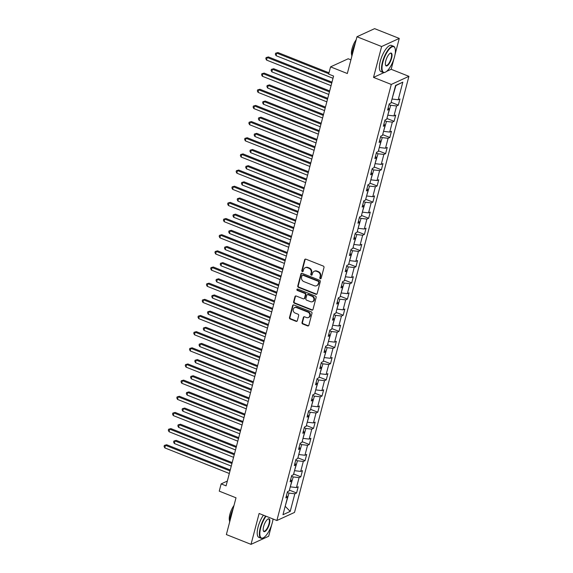<?xml version="1.0" encoding="UTF-8"?>
<svg xmlns="http://www.w3.org/2000/svg" width="573" height="573" viewBox="0 0 573 573"><rect width="100%" height="100%" fill="white"/><g stroke="black" fill="none" stroke-linecap="round" stroke-linejoin="round"><path stroke-width="0.86" d="M320.307 278.722A0.774 0.688 -114.6 0 0 321.166 278.277L324.003 267.476A1.11 0.981 -114.6 0 0 323.301 266.073L305.875 259.161A1.11 0.981 -114.6 0 0 304.643 259.791L301.806 270.599A0.774 0.688 -114.6 0 0 302.809 271.573A0.774 0.688 -114.6 0 0 303.167 271.136L303.532 269.74A3.545 3.137 -114.6 0 1 305.151 267.741A3.545 3.137 -114.6 0 1 307.479 267.713L308.933 268.286A3.545 3.137 -114.6 0 1 311.175 272.769L310.81 274.166A0.774 0.688 -114.6 0 0 311.812 275.14A0.774 0.688 -114.6 0 0 312.163 274.703L312.536 273.307A3.545 3.137 -114.6 0 1 314.154 271.316A3.545 3.137 -114.6 0 1 316.482 271.28L317.936 271.86A3.545 3.137 -114.6 0 1 320.178 276.344L319.813 277.74A0.774 0.688 -114.6 0 0 320.307 278.722M314.154 271.316L314.627 271.093A3.545 3.137 -114.6 0 1 316.962 271.065L318.416 271.638A3.545 3.137 -114.6 0 1 320.658 276.122L320.293 277.518A0.774 0.688 -114.6 0 0 321.03 278.55M305.402 259.096A1.11 0.981 -114.6 0 0 305.123 259.576L302.286 270.377A0.774 0.688 -114.6 0 0 303.024 271.409M305.151 267.741L305.624 267.527A3.545 3.137 -114.6 0 1 307.959 267.491L309.413 268.071A3.545 3.137 -114.6 0 1 311.655 272.555L311.289 273.951A0.774 0.688 -114.6 0 0 312.027 274.976M302.014 322.57A1.11 0.981 -114.6 0 0 302.716 323.967L307.608 325.908A1.11 0.981 -114.6 0 0 308.84 325.278L311.984 313.281A1.11 0.981 -114.6 0 0 311.282 311.877L293.863 304.965A1.11 0.981 -114.6 0 0 292.624 305.595L289.48 317.592A1.11 0.981 -114.6 0 0 290.182 318.996L296.083 321.338A1.11 0.981 -114.6 0 0 297.323 320.708L298.669 315.573A1.11 0.981 -114.6 0 0 297.967 314.169L295.038 313.008A2.965 2.621 -114.6 0 1 296.463 307.572L307.937 312.12A2.965 2.621 -114.6 0 1 306.505 317.557L304.6 316.805A1.11 0.981 -114.6 0 0 303.361 317.435L302.014 322.57L302.494 322.348A1.11 0.981 -114.6 0 0 303.196 323.752L308.081 325.693A1.11 0.981 -114.6 0 0 308.553 325.751M395.012 54.664L399.266 38.427L381.625 46.528L356.972 36.744L347.324 73.516L330.557 66.869L328.651 74.118L333.586 76.073L226.084 485.854L221.149 483.899L219.251 491.147L236.012 497.801L226.364 534.573L251.024 544.35L268.665 536.256L271.666 524.818M381.625 46.528L373.524 77.391L391.28 84.439L276.874 520.52L259.118 513.48L251.024 544.35M315.902 294.286A1.11 0.981 -114.6 0 0 317.134 293.655L320.286 281.658A1.11 0.981 -114.6 0 0 319.584 280.254L302.157 273.342A1.11 0.981 -114.6 0 0 300.918 273.98L297.774 285.977A1.11 0.981 -114.6 0 0 298.476 287.374L315.902 294.286L316.375 294.071A1.11 0.981 -114.6 0 0 316.848 294.135M316.131 297.466L312.987 309.463A1.11 0.981 -114.6 0 1 311.755 310.1L294.329 303.189A1.11 0.981 -114.6 0 1 293.627 301.785L294.973 296.649A1.11 0.981 -114.6 0 1 296.205 296.019L303.275 298.82A1.11 0.981 -114.6 0 0 304.507 298.189L305.402 294.78A1.11 0.981 -114.6 0 0 304.7 293.383L297.344 290.461A0.774 0.688 -114.6 0 1 297.716 289.043L315.437 296.069A1.11 0.981 -114.6 0 1 316.131 297.466M356.972 36.744L374.613 28.65L399.266 38.427M391.28 84.439L408.921 76.338L294.515 512.427L276.874 520.52M289.415 490.144L296.578 492.988L298.204 486.771L296.463 487.573L299.077 477.624L300.818 476.829L302.444 470.612L300.703 471.414L303.31 461.466L305.051 460.671L306.684 454.453L304.943 455.256L307.551 445.307L309.291 444.512L310.924 438.295L309.184 439.09L311.791 429.148L313.531 428.353L315.164 422.136L313.424 422.931L316.031 412.99L317.771 412.195L319.405 405.978L317.664 406.773L320.271 396.831L322.012 396.029L323.645 389.819L321.904 390.614L324.511 380.673L326.252 379.87L327.878 373.66L326.137 374.455L328.752 364.514L330.492 363.712L332.118 357.502L330.377 358.297L332.992 348.355L334.732 347.553L336.358 341.343L334.618 342.138L337.225 332.197L338.965 331.395L340.598 325.178L338.858 325.98L341.465 316.038L343.206 315.236L344.839 309.019L343.098 309.821L345.705 299.88L347.446 299.077L349.079 292.86L347.338 293.663L349.945 283.721L351.686 282.919L353.319 276.702L351.578 277.504L354.186 267.555L355.926 266.76L357.559 260.543L355.819 261.345L358.426 251.397L360.166 250.602L361.792 244.385L360.052 245.187L362.666 235.238L364.407 234.443L366.032 228.226L364.292 229.028L366.899 219.079L368.64 218.284L370.273 212.067L368.532 212.87L371.139 202.921L372.88 202.126L374.513 195.909L372.772 196.704L375.379 186.762L377.12 185.967L378.753 179.75L377.013 180.545L379.62 170.604L381.36 169.809L382.993 163.592L381.253 164.387L383.86 154.445L385.6 153.643L387.233 147.433L385.493 148.228L388.1 138.286L389.841 137.484L391.466 131.274L389.726 132.069L392.34 122.128L394.081 121.326L395.707 115.116L393.966 115.911L396.58 105.969L398.321 105.167L399.947 98.957L398.206 99.752L402.826 82.14L395.578 85.47L390.958 103.076L389.217 103.878L387.592 110.095L389.332 109.293L388.165 107.896M296.578 492.988L294.837 493.783L290.217 511.395L282.969 514.719L287.589 497.113L285.848 497.908L287.474 491.691L289.215 490.896L291.829 480.955L290.088 481.75L291.714 475.533L293.455 474.738L296.062 464.796L294.321 465.591L295.954 459.374L297.695 458.579L300.302 448.638L298.562 449.433L300.195 443.216L301.935 442.42L304.542 432.472L302.802 433.274L304.435 427.057L306.175 426.262L308.783 416.313L307.042 417.115L308.675 410.898L310.416 410.103L313.023 400.155L311.282 400.957L312.915 394.74L314.656 393.945L317.263 383.996L315.522 384.798L317.148 378.581L318.889 377.786L321.503 367.837L319.763 368.64L321.389 362.423L323.129 361.62L325.743 351.679L324.003 352.481L325.629 346.264L327.369 345.462L329.976 335.52L328.236 336.322L329.869 330.105L331.609 329.303L334.217 319.362L332.476 320.157L334.109 313.947L335.85 313.144L338.457 303.203L336.716 303.998L338.349 297.788L340.09 296.986L342.697 287.044L340.956 287.839L342.59 281.63L344.33 280.827L346.937 270.886L345.197 271.681L346.83 265.471L348.57 264.669L351.177 254.727L349.437 255.522L351.063 249.305L352.803 248.51L355.418 238.569L353.677 239.364L355.303 233.147L357.043 232.351L359.658 222.41L357.917 223.205L359.543 216.988L361.284 216.193L363.891 206.244L362.15 207.046L363.783 200.829L365.524 200.034L368.131 190.086L366.391 190.888L368.024 184.671L369.764 183.876L372.371 173.927L370.631 174.729L372.264 168.512L374.004 167.717L376.611 157.768L374.871 158.571L376.504 152.354L378.244 151.559L380.852 141.61L379.111 142.412L380.744 136.195L382.485 135.393L385.092 125.451L383.351 126.253L384.977 120.036L386.718 119.234L389.332 109.293M291.528 476.263L293.218 476.937L290.303 486.756M290.611 486.878L296.463 487.573M293.218 476.937L299.077 477.624M291.829 480.955L290.661 479.558M295.761 460.105L297.459 460.778L294.543 470.598M294.851 470.72L300.703 471.414M297.459 460.778L303.31 461.466M296.062 464.796L294.902 463.399M300.001 443.946L301.699 444.619L298.784 454.439M299.092 454.561L304.943 455.256M301.699 444.619L307.551 445.307M300.302 448.638L299.142 447.241M304.242 427.787L305.939 428.461L303.024 438.281M303.332 438.402L309.184 439.09M305.939 428.461L311.791 429.148M304.542 432.472L303.382 431.082M308.482 411.629L310.179 412.302L307.257 422.122M307.572 422.244L313.424 422.931M310.179 412.302L316.031 412.99M308.783 416.313L307.615 414.924M312.722 395.47L314.419 396.144L311.497 405.963M311.812 406.085L317.664 406.773M314.419 396.144L320.271 396.831M313.023 400.155L311.855 398.765M316.962 379.312L318.66 379.985L315.737 389.805M316.045 389.927L321.904 390.614M318.66 379.985L324.511 380.673M317.263 383.996L316.095 382.599M321.202 363.153L322.9 363.826L319.978 373.646M320.286 373.768L326.137 374.455M322.9 363.826L328.752 364.514M321.503 367.837L320.336 366.441M325.443 346.994L327.133 347.661L324.218 357.488M324.526 357.609L330.377 358.297M327.133 347.661L332.992 348.355M325.743 351.679L324.576 350.282M329.676 330.829L331.373 331.502L328.458 341.329M328.766 341.451L334.618 342.138M331.373 331.502L337.225 332.197M329.976 335.52L328.816 334.123M333.916 314.67L335.613 315.343L332.698 325.17M333.006 325.292L338.858 325.98M335.613 315.343L341.465 316.038M334.217 319.362L333.056 317.965M338.156 298.512L339.853 299.185L336.938 309.005M337.246 309.134L343.098 309.821M339.853 299.185L345.705 299.88M338.457 303.203L337.296 301.806M342.396 282.353L344.094 283.026L341.171 292.846M341.487 292.975L347.338 293.663M344.094 283.026L349.945 283.721M342.697 287.044L341.529 285.648M346.636 266.194L348.334 266.868L345.412 276.687M345.727 276.816L351.578 277.504M348.334 266.868L354.186 267.555M346.937 270.886L345.77 269.489M350.877 250.036L352.574 250.709L349.652 260.529M349.96 260.651L355.819 261.345M352.574 250.709L358.426 251.397M351.177 254.727L350.01 253.33M355.117 233.877L356.814 234.55L353.892 244.37M354.2 244.492L360.052 245.187M356.814 234.55L362.666 235.238M355.418 238.569L354.25 237.172M359.35 217.719L361.047 218.392L358.132 228.212M358.44 228.333L364.292 229.028M361.047 218.392L366.899 219.079M359.658 222.41L358.49 221.013M363.59 201.56L365.288 202.233L362.372 212.053M362.68 212.175L368.532 212.87M365.288 202.233L371.139 202.921M363.891 206.244L362.73 204.855M367.83 185.401L369.528 186.075L366.613 195.894M366.921 196.016L372.772 196.704M369.528 186.075L375.379 186.762M368.131 190.086L366.971 188.696M372.07 169.243L373.768 169.916L370.846 179.736M371.161 179.858L377.013 180.545M373.768 169.916L379.62 170.604M372.371 173.927L371.204 172.537M376.311 153.084L378.008 153.757L375.086 163.577M375.401 163.699L381.253 164.387M378.008 153.757L383.86 154.445M376.611 157.768L375.444 156.379M380.551 136.926L382.248 137.599L379.326 147.419M379.641 147.54L385.493 148.228M382.248 137.599L388.1 138.286M380.852 141.61L379.684 140.213M384.791 120.767L386.489 121.44L383.566 131.26M383.874 131.382L389.726 132.069M386.489 121.44L392.34 122.128M385.092 125.451L383.924 124.055M389.031 104.601L390.722 105.274L387.806 115.101M388.114 115.223L393.966 115.911M390.722 105.274L396.58 105.969M402.826 82.14L395.886 85.599L392.047 98.943M392.355 99.065L398.206 99.752M350.905 59.85L348.198 58.768L330.557 66.869M386.531 71.424L391.173 69.297L393.844 59.105M391.173 69.297L408.921 76.338M272.834 520.377L273.178 519.059M227.338 481.055L221.149 483.899M395.886 85.599L395.499 85.778M285.139 506.439L288.985 493.095L287.288 492.422M285.06 506.74L285.447 506.561L290.217 511.395M288.985 493.095L294.837 493.783M287.589 497.113L286.421 495.717M391.158 102.331L398.321 105.167M386.918 118.489L394.081 121.326M382.678 134.648L389.841 137.484M378.438 150.806L385.6 153.643M374.198 166.965L381.36 169.809M369.957 183.124L377.12 185.967M365.717 199.282L372.88 202.126M361.484 215.441L368.64 218.284M357.244 231.599L364.407 234.443M353.004 247.758L360.166 250.602M348.764 263.917L355.926 266.76M344.523 280.075L351.686 282.919M340.283 296.234L347.446 299.077M336.043 312.4L343.206 315.236M331.81 328.558L338.965 331.395M327.57 344.717L334.732 347.553M323.33 360.875L330.492 363.712M319.089 377.034L326.252 379.87M314.849 393.193L322.012 396.029M310.609 409.351L317.771 412.195M306.369 425.51L313.531 428.353M302.129 441.668L309.291 444.512M297.896 457.827L305.051 460.671M293.655 473.986L300.818 476.829M373.524 77.391L383.917 72.628M301.685 273.285A1.11 0.981 -114.6 0 0 301.398 273.758L298.254 285.755A1.11 0.981 -114.6 0 0 298.956 287.159L316.375 294.071M318.631 282.238A0.774 0.688 -114.6 0 0 318.144 281.257L302.845 275.19A0.774 0.688 -114.6 0 0 301.985 275.634L301.599 277.11A3.545 3.137 -114.6 0 0 303.84 281.594L314.298 285.741A3.545 3.137 -114.6 0 0 316.625 285.705A3.545 3.137 -114.6 0 0 318.244 283.714L319.111 282.016A0.774 0.688 -114.6 0 0 318.617 281.042L318.144 281.257M302.336 275.198L302.816 274.976A0.774 0.688 -114.6 0 1 303.325 274.968L318.617 281.042M316.625 285.705L317.105 285.49A3.545 3.137 -114.6 0 0 318.724 283.492L318.244 283.714M319.111 282.016L318.724 283.492M295.732 295.954A1.11 0.981 -114.6 0 0 295.453 296.434L294.107 301.57A1.11 0.981 -114.6 0 0 294.801 302.967L312.228 309.878A1.11 0.981 -114.6 0 0 312.7 309.943M304.005 298.812L304.478 298.59A1.11 0.981 -114.6 0 0 304.986 297.967L305.882 294.565A1.11 0.981 -114.6 0 0 305.18 293.161L297.824 290.246L297.344 290.461M297.473 288.993A0.774 0.688 -114.6 0 0 297.824 290.246M310.609 301.727A2.965 2.621 -114.6 0 0 312.034 296.291L307.995 294.687A1.11 0.981 -114.6 0 0 306.756 295.317L305.867 298.726A1.11 0.981 -114.6 0 0 306.569 300.13L310.609 301.727M312.557 301.706L313.037 301.484A2.965 2.621 -114.6 0 0 312.514 296.069L312.034 296.291M307.264 294.694L307.744 294.479A1.11 0.981 -114.6 0 1 308.467 294.472L312.514 296.069M304.12 316.74A1.11 0.981 -114.6 0 0 303.84 317.213L302.494 322.348M308.46 317.535L308.933 317.313A2.965 2.621 -114.6 0 0 308.41 311.898L307.937 312.12M294.515 307.594L294.995 307.379A2.965 2.621 -114.6 0 1 296.943 307.35L308.41 311.898M293.39 304.9A1.11 0.981 -114.6 0 0 293.104 305.38L289.952 317.378A1.11 0.981 -114.6 0 0 290.654 318.774L296.563 321.124A1.11 0.981 -114.6 0 0 297.036 321.181M328.995 72.814L277.948 52.558L276.759 53.11L276.079 55.696L333.006 78.279M328.752 73.738L276.759 53.11L275.627 53.21L277.948 52.558M276.079 55.696L275.355 54.249L275.627 53.21M331.989 82.154L268.415 56.935L267.219 57.486L331.746 83.078M266.538 60.072L265.822 58.625L266.094 57.587L267.219 57.486L266.538 60.072L331.065 85.671M266.094 57.587L268.415 56.935M394.518 56.842A13.766 4.699 111.6 0 0 395.012 48.211A13.766 4.699 111.6 0 0 389.296 49.128A13.766 4.699 111.6 0 0 382.879 62.178A13.766 4.699 111.6 0 0 385.55 72.069A13.766 4.699 111.6 0 0 394.518 56.842M385.371 72.155A14.11 4.813 -68.4 0 1 385.178 72.255A14.11 4.813 -68.4 0 1 383.201 72.506A14.11 4.813 -68.4 0 1 382.442 62.128A14.11 4.813 -68.4 0 1 393.608 46.277A14.11 4.813 -68.4 0 1 394.876 47.817A14.11 4.813 -68.4 0 1 394.94 48.025M391.61 58.174A6.883 2.349 -68.4 0 1 388.401 64.706A6.883 2.349 -68.4 0 1 385.543 65.164A6.883 2.349 -68.4 0 1 385.794 60.845A6.883 2.349 -68.4 0 1 390.27 53.232A6.883 2.349 -68.4 0 1 391.61 58.174M385.479 64.95A6.547 2.235 111.6 0 0 385.987 65.48A6.547 2.235 111.6 0 0 391.173 58.124A6.547 2.235 111.6 0 0 390.815 53.31A6.547 2.235 111.6 0 0 390.084 53.346M351.758 56.598A14.11 4.813 -68.4 0 1 352.66 50.317A14.11 4.813 -68.4 0 1 355.26 43.247M351.801 55.273A10.156 3.467 -68.4 0 1 352.058 48.648A10.156 3.467 -68.4 0 1 356.17 39.795M383.201 72.506L381.031 71.646A14.11 4.813 -68.4 0 1 380.271 61.268A14.11 4.813 -68.4 0 1 391.438 45.417L393.608 46.277M266.03 516.223A13.766 4.699 111.6 0 0 260.708 527.891A13.766 4.699 111.6 0 0 263.372 537.782A13.766 4.699 111.6 0 0 272.34 522.555A13.766 4.699 111.6 0 0 273.049 519.009M263.193 537.868A14.11 4.813 -68.4 0 1 263 537.968A14.11 4.813 -68.4 0 1 261.023 538.219A14.11 4.813 -68.4 0 1 260.264 527.84A14.11 4.813 -68.4 0 1 265.6 516.051M269.432 523.887A6.883 2.349 -68.4 0 1 266.223 530.419A6.883 2.349 -68.4 0 1 263.365 530.877A6.883 2.349 -68.4 0 1 263.616 526.558A6.883 2.349 -68.4 0 1 268.092 518.945A6.883 2.349 -68.4 0 1 269.432 523.887M263.301 530.662A6.547 2.235 111.6 0 0 263.809 531.192A6.547 2.235 111.6 0 0 268.995 523.837A6.547 2.235 111.6 0 0 268.637 519.023A6.547 2.235 111.6 0 0 267.906 519.059M229.587 522.311A14.11 4.813 -68.4 0 1 230.482 516.029A14.11 4.813 -68.4 0 1 233.082 508.967M229.623 520.986A10.156 3.467 -68.4 0 1 229.88 514.361A10.156 3.467 -68.4 0 1 233.992 505.508M261.023 538.219L258.853 537.359A14.11 4.813 -68.4 0 1 258.094 526.981A14.11 4.813 -68.4 0 1 263.43 515.191M329.69 90.928L273.708 68.724L272.519 69.269L271.838 71.854L328.766 94.438M329.446 91.852L272.519 69.269L271.387 69.369L273.708 68.724M271.838 71.854L271.115 70.407L271.387 69.369M325.45 107.087L269.468 84.883L268.279 85.427L267.598 88.02L324.526 110.596M325.206 108.011L268.279 85.427L267.154 85.535L269.468 84.883M267.598 88.02L266.882 86.566L267.154 85.535M327.749 98.312L264.174 73.1L262.978 73.645L327.505 99.236M262.305 76.23L261.582 74.784L261.854 73.745L262.978 73.645L262.305 76.23L326.825 101.829M261.854 73.745L264.174 73.1M323.509 114.478L259.934 89.259L258.745 89.803L323.265 115.402M258.065 92.389L257.341 90.942L257.614 89.904L258.745 89.803L258.065 92.389L322.592 117.988M257.614 89.904L259.934 89.259M321.209 123.245L265.235 101.041L264.038 101.586L263.358 104.179L320.286 126.755M320.966 124.169L264.038 101.586L262.914 101.693L265.235 101.041M263.358 104.179L262.642 102.725L262.914 101.693M316.969 139.404L260.994 117.2L259.798 117.744L259.118 120.337L316.052 142.913M316.726 140.328L259.798 117.744L258.674 117.852L260.994 117.2M259.118 120.337L258.402 118.883L258.674 117.852M312.729 155.562L256.754 133.359L255.558 133.903L254.885 136.496L311.812 159.072M312.486 156.486L255.558 133.903L254.433 134.01L256.754 133.359M254.885 136.496L254.161 135.042L254.433 134.01M319.268 130.637L255.694 105.418L254.505 105.962L319.032 131.561M253.825 108.555L253.101 107.101L253.373 106.069L254.505 105.962L253.825 108.555L318.352 134.146M253.373 106.069L255.694 105.418M315.035 146.795L251.454 121.576L250.265 122.121L314.792 147.719M249.584 124.713L248.861 123.259L249.133 122.228L250.265 122.121L249.584 124.713L314.111 150.305M249.133 122.228L251.454 121.576M310.795 162.954L247.214 137.735L246.025 138.279L310.552 163.878M245.344 140.872L244.621 139.418L244.893 138.387L246.025 138.279L245.344 140.872L309.871 166.464M244.893 138.387L247.214 137.735M306.555 179.113L242.973 153.893L241.785 154.438L306.311 180.037M241.104 157.031L240.388 155.577L240.66 154.545L241.785 154.438L241.104 157.031L305.631 182.622M240.66 154.545L242.973 153.893M302.315 195.271L238.74 170.052L237.544 170.596L302.071 196.195M236.864 173.189L236.148 171.735L236.42 170.704L237.544 170.596L236.864 173.189L301.391 198.781M236.42 170.704L238.74 170.052M298.075 211.43L234.5 186.211L233.304 186.755L297.831 212.354M232.624 189.348L231.907 187.901L232.18 186.862L233.304 186.755L232.624 189.348L297.151 214.939M232.18 186.862L234.5 186.211M293.834 227.588L230.26 202.369L229.064 202.914L293.591 228.512M228.391 205.506L227.667 204.06L227.939 203.021L229.064 202.914L228.391 205.506L292.91 231.105M227.939 203.021L230.26 202.369M289.594 243.747L226.02 218.528L224.831 219.072L289.351 244.671M224.15 221.665L223.427 220.218L223.699 219.18L224.831 219.072L224.15 221.665L288.677 247.264M223.699 219.18L226.02 218.528M285.354 259.906L221.78 234.686L220.591 235.238L285.118 260.83M219.91 237.824L219.187 236.377L219.459 235.338L220.591 235.238L219.91 237.824L284.437 263.422M219.459 235.338L221.78 234.686M281.121 276.064L217.539 250.845L216.35 251.397L280.877 276.988M215.67 253.982L214.947 252.535L215.219 251.497L216.35 251.397L215.67 253.982L280.197 279.581M215.219 251.497L217.539 250.845M276.881 292.223L213.299 267.004L212.11 267.555L276.637 293.147M211.43 270.141L210.714 268.694L210.979 267.655L212.11 267.555L211.43 270.141L275.957 295.74M210.979 267.655L213.299 267.004M272.641 308.381L209.066 283.162L207.87 283.714L272.397 309.305M207.19 286.299L206.473 284.853L206.746 283.814L207.87 283.714L207.19 286.299L271.717 311.898M206.746 283.814L209.066 283.162M268.4 324.54L204.826 299.321L203.63 299.872L268.157 325.464M202.949 302.458L202.233 301.011L202.505 299.973L203.63 299.872L202.949 302.458L267.476 328.057M202.505 299.973L204.826 299.321M264.16 340.699L200.586 315.487L199.39 316.031L263.917 341.623M198.716 318.617L197.993 317.17L198.265 316.131L199.39 316.031L198.716 318.617L263.236 344.215M198.265 316.131L200.586 315.487M259.92 356.864L196.346 331.645L195.149 332.19L259.676 357.788M194.476 334.782L193.753 333.328L194.025 332.297L195.149 332.19L194.476 334.782L259.003 360.374M194.025 332.297L196.346 331.645M255.68 373.023L192.105 347.804L190.916 348.348L255.443 373.947M190.236 350.941L189.513 349.487L189.785 348.456L190.916 348.348L190.236 350.941L254.763 376.533M189.785 348.456L192.105 347.804M251.44 389.182L187.865 363.962L186.676 364.507L251.203 390.106M185.996 367.1L185.272 365.646L185.545 364.614L186.676 364.507L185.996 367.1L250.523 392.691M185.545 364.614L187.865 363.962M247.207 405.34L183.625 380.121L182.436 380.665L246.963 406.264M181.756 383.258L181.032 381.804L181.304 380.773L182.436 380.665L181.756 383.258L246.283 408.85M181.304 380.773L183.625 380.121M242.966 421.499L179.385 396.28L178.196 396.824L242.723 422.423M177.515 399.417L176.799 397.963L177.064 396.931L178.196 396.824L177.515 399.417L242.042 425.008M177.064 396.931L179.385 396.28M308.489 171.721L252.514 149.517L251.325 150.062L250.645 152.654L307.572 175.238M308.253 172.645L251.325 150.062L250.193 150.169L252.514 149.517M250.645 152.654L249.921 151.2L250.193 150.169M304.256 187.88L248.274 165.676L247.085 166.22L246.404 168.813L303.332 191.396M304.012 188.804L247.085 166.22L245.953 166.328L248.274 165.676M246.404 168.813L245.681 167.359L245.953 166.328M300.016 204.038L244.034 181.834L242.845 182.379L242.164 184.972L299.092 207.555M299.772 204.962L242.845 182.379L241.713 182.486L244.034 181.834M242.164 184.972L241.441 183.525L241.713 182.486M295.775 220.197L239.793 197.993L238.604 198.537L237.924 201.13L294.851 223.714M295.532 221.121L238.604 198.537L237.473 198.645L239.793 197.993M237.924 201.13L237.201 199.683L237.473 198.645M291.535 236.355L235.56 214.152L234.364 214.703L233.684 217.289L290.611 239.872M291.292 237.279L234.364 214.703L233.24 214.803L235.56 214.152M233.684 217.289L232.967 215.842L233.24 214.803M287.295 252.514L231.32 230.31L230.124 230.862L229.444 233.447L286.371 256.031M287.052 253.438L230.124 230.862L228.999 230.962L231.32 230.31M229.444 233.447L228.727 232.001L228.999 230.962M283.055 268.673L227.08 246.469L225.884 247.02L225.203 249.606L282.138 272.189M282.811 269.596L225.884 247.02L224.759 247.121L227.08 246.469M225.203 249.606L224.487 248.159L224.759 247.121M278.815 284.838L222.84 262.627L221.644 263.179L220.97 265.765L277.898 288.348M278.578 285.755L221.644 263.179L220.519 263.279L222.84 262.627M220.97 265.765L220.247 264.318L220.519 263.279M274.582 300.997L218.6 278.786L217.411 279.338L216.73 281.923L273.658 304.507M274.338 301.921L217.411 279.338L216.279 279.438L218.6 278.786M216.73 281.923L216.007 280.476L216.279 279.438M270.341 317.156L214.359 294.952L213.17 295.496L212.49 298.082L269.417 320.665M270.098 318.079L213.17 295.496L212.039 295.596L214.359 294.952M212.49 298.082L211.766 296.635L212.039 295.596M266.101 333.314L210.119 311.11L208.93 311.655L208.25 314.24L265.177 336.824M265.858 334.238L208.93 311.655L207.798 311.755L210.119 311.11M208.25 314.24L207.526 312.794L207.798 311.755M261.861 349.473L205.879 327.269L204.69 327.813L204.009 330.406L260.937 352.982M261.617 350.397L204.69 327.813L203.558 327.921L205.879 327.269M204.009 330.406L203.293 328.952L203.558 327.921M257.621 365.631L201.646 343.428L200.45 343.972L199.769 346.565L256.697 369.141M257.377 366.555L200.45 343.972L199.325 344.079L201.646 343.428M199.769 346.565L199.053 345.111L199.325 344.079M253.381 381.79L197.406 359.586L196.21 360.131L195.529 362.723L252.457 385.3M253.137 382.714L196.21 360.131L195.085 360.238L197.406 359.586M195.529 362.723L194.813 361.269L195.085 360.238M249.14 397.949L193.165 375.745L191.969 376.289L191.296 378.882L248.224 401.465M248.897 398.872L191.969 376.289L190.845 376.397L193.165 375.745M191.296 378.882L190.573 377.428L190.845 376.397M244.9 414.107L188.925 391.903L187.736 392.448L187.056 395.041L243.983 417.624M244.664 415.031L187.736 392.448L186.605 392.555L188.925 391.903M187.056 395.041L186.332 393.587L186.605 392.555M240.667 430.266L184.685 408.062L183.496 408.606L182.816 411.199L239.743 433.782M240.424 431.19L183.496 408.606L182.364 408.714L184.685 408.062M182.816 411.199L182.092 409.752L182.364 408.714M236.427 446.424L180.445 424.221L179.256 424.765L178.575 427.358L235.503 449.941M236.183 447.348L179.256 424.765L178.124 424.872L180.445 424.221M178.575 427.358L177.852 425.911L178.124 424.872M238.726 437.657L175.152 412.438L173.956 412.983L238.483 438.581M173.275 415.575L172.559 414.121L172.831 413.09L173.956 412.983L173.275 415.575L237.802 441.167M172.831 413.09L175.152 412.438M234.486 453.816L170.912 428.597L169.715 429.141L234.242 454.74M169.035 431.734L168.319 430.287L168.591 429.249L169.715 429.141L169.035 431.734L233.562 457.326M168.591 429.249L170.912 428.597M232.187 462.583L176.205 440.379L175.016 440.924L174.335 443.516L231.263 466.1M231.943 463.507L175.016 440.924L173.884 441.031L176.205 440.379M174.335 443.516L173.612 442.07L173.884 441.031M230.246 469.975L166.671 444.755L165.475 445.3L230.002 470.899M164.802 447.893L164.079 446.446L164.351 445.407L165.475 445.3L164.802 447.893L229.322 473.491M164.351 445.407L166.671 444.755M320.658 276.122L320.178 276.344M318.416 271.638L317.936 271.86M316.962 271.065L316.482 271.28M311.289 273.951L310.81 274.166M311.655 272.555L311.175 272.769M309.413 268.071L308.933 268.286M307.959 267.491L307.479 267.713M302.286 270.377L301.806 270.599M305.123 259.576L304.643 259.791M320.293 277.518L319.813 277.74M298.956 287.159L298.476 287.374M298.254 285.755L297.774 285.977M301.398 273.758L300.918 273.98M303.325 274.968L302.845 275.19M312.228 309.878L311.755 310.1M294.801 302.967L294.329 303.189M294.107 301.57L293.627 301.785M295.453 296.434L294.973 296.649M304.986 297.967L304.507 298.189M305.882 294.565L305.402 294.78M305.18 293.161L304.7 293.383M308.467 294.472L307.995 294.687M303.84 317.213L303.361 317.435M296.943 307.35L296.463 307.572M296.563 321.124L296.083 321.338M290.654 318.774L290.182 318.996M289.952 317.378L289.48 317.592M293.104 305.38L292.624 305.595M308.081 325.693L307.608 325.908M303.196 323.752L302.716 323.967M395.012 48.211L394.876 47.817M385.55 72.069L385.178 72.255M263.372 537.782L263 537.968"/></g></svg>

